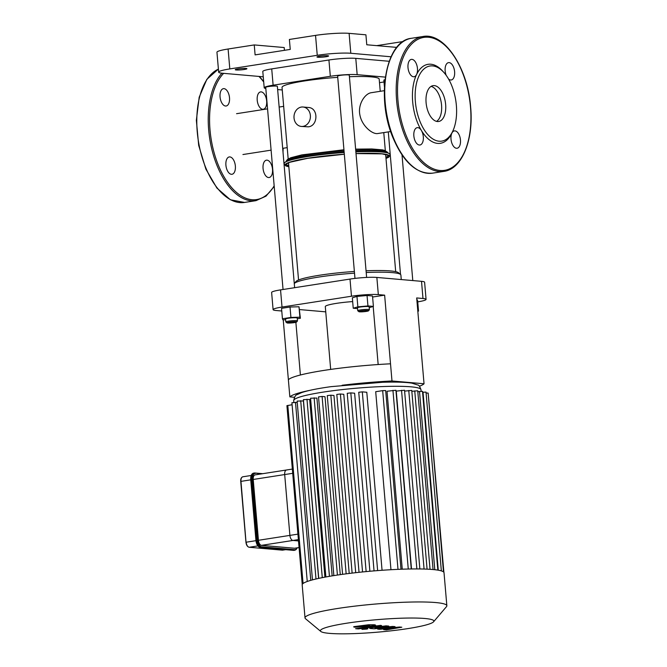 <?xml version="1.0" encoding="UTF-8"?>
<svg xmlns="http://www.w3.org/2000/svg" width="667" height="667" viewBox="0 0 667 667"><rect width="100%" height="100%" fill="white"/><g stroke="black" fill="none" stroke-linecap="round" stroke-linejoin="round"><path stroke-width="1" d="M229.506 97.749A8.779 4.644 81.1 0 0 223.428 88.661A8.779 4.644 81.1 0 0 220.193 98.049A8.779 4.644 81.1 0 0 226.13 106.003A8.779 4.644 81.1 0 0 228.656 103.769A8.779 4.644 81.1 0 0 229.506 97.749M229.89 156.92A8.779 4.644 81.1 0 0 229.281 156.937A8.779 4.644 81.1 0 0 226.046 166.325A8.779 4.644 81.1 0 0 231.983 174.279A8.779 4.644 81.1 0 0 235.351 168.801A8.779 4.644 81.1 0 0 233.45 159.755A8.779 4.644 81.1 0 0 229.89 156.92M263.056 168.443A8.779 4.644 81.1 0 0 269.135 177.522A8.779 4.644 81.1 0 0 272.378 168.134A8.779 4.644 81.1 0 0 266.433 160.18A8.779 4.644 81.1 0 0 263.915 162.415A8.779 4.644 81.1 0 0 263.056 168.443M262.681 109.263A8.779 4.644 81.1 0 0 263.282 109.246A8.779 4.644 81.1 0 0 266.525 99.858A8.779 4.644 81.1 0 0 260.58 91.904A8.779 4.644 81.1 0 0 257.22 97.382A8.779 4.644 81.1 0 0 259.113 106.428A8.779 4.644 81.1 0 0 262.681 109.263M452.868 130.974L452.101 132.633A39.978 21.177 -98.9 0 1 451.867 133.142A8.779 4.644 -98.9 0 1 454.385 130.907A8.779 4.644 -98.9 0 1 460.33 138.861A8.779 4.644 -98.9 0 1 457.087 148.249A8.779 4.644 -98.9 0 1 451.826 143.046A8.779 4.644 -98.9 0 1 451.867 133.142A39.978 21.177 -98.9 0 1 421.402 130.482A8.779 4.644 -98.9 0 1 423.303 139.528A8.779 4.644 -98.9 0 1 419.935 145.006A8.779 4.644 -98.9 0 1 413.99 137.052A8.779 4.644 -98.9 0 1 417.234 127.664A8.779 4.644 -98.9 0 1 421.402 130.482A39.978 21.177 -98.9 0 1 416.6 74.496A8.779 4.644 -98.9 0 1 414.082 76.73A8.779 4.644 -98.9 0 1 408.137 68.776A8.779 4.644 -98.9 0 1 411.381 59.388A8.779 4.644 -98.9 0 1 416.642 64.591A8.779 4.644 -98.9 0 1 416.6 74.496A39.978 21.177 -98.9 0 1 442.496 70.927L443.722 72.278A38.027 20.143 -98.9 0 1 456.361 105.353A38.027 20.143 -98.9 0 1 452.868 130.974A38.027 20.143 -98.9 0 1 425.271 131.399A38.027 20.143 -98.9 0 1 417.309 80.265A38.027 20.143 -98.9 0 1 443.722 72.278M446.165 75.296A8.779 4.644 -98.9 0 1 448.532 62.631A8.779 4.644 -98.9 0 1 454.477 70.585A8.779 4.644 -98.9 0 1 451.234 79.973A8.779 4.644 -98.9 0 1 448.532 78.973M431.099 86.385A18.134 9.605 -98.9 0 1 441.554 105.052A18.134 9.605 -98.9 0 1 436.552 121.377M445.639 104.419A18.134 9.605 -98.9 0 1 438.661 121.486A18.134 9.605 -98.9 0 1 426.38 105.044A18.134 9.605 -98.9 0 1 433.075 85.643A18.134 9.605 -98.9 0 1 445.639 104.419M255.428 474.862A4.877 2.585 81.1 0 0 255.094 474.879A4.877 2.585 81.1 0 0 253.218 479.465L258.437 540.295A4.877 2.585 81.1 0 0 261.472 545.356L294.572 548.241A4.877 2.585 81.1 0 0 294.914 548.232L299.074 547.582M298.391 539.603L292.938 540.453A4.877 2.585 -98.9 0 1 289.895 535.393A4.877 2.585 81.1 0 0 292.938 540.453L298.508 540.937L292.938 540.453L261.472 545.356M253.218 479.465L284.684 474.562A4.877 2.585 -98.9 0 1 286.56 469.977A4.877 2.585 -98.9 0 1 286.893 469.968A4.877 2.585 81.1 0 0 286.56 469.977A4.877 2.585 81.1 0 0 284.684 474.562L289.895 535.393L258.437 540.295M399.475 627.022L385.568 628.331L395.031 626.63L392.705 626.43L375.829 628.131L388.744 626.08L386.093 625.846L372.778 627.564C369.626 627.964 368.901 628.281 370.585 628.522L374.112 628.823L387.002 627.464L377.68 629.139L379.756 629.314L393.422 628.022L383.633 629.656L386.368 629.898L401.801 627.222L399.475 627.022M369.593 628.289L370.585 628.522M375.004 628.056L375.738 627.755M358.821 626.455L366.408 626.146L369.927 625.296L359.246 626.672M375.112 625.338C375.846 625.112 375.513 624.912 374.112 624.762L368.517 624.762L354.044 626.63C353.318 626.863 353.66 627.055 355.069 627.213L369.059 626.38L375.454 625.096M358.262 628.914L378.381 626.33C381.532 625.938 382.274 625.613 380.599 625.371L355.611 628.689L358.262 628.914M376.18 625.838L375.438 626.13M381.582 625.604L380.599 625.371M367.375 628.581L363.265 628.831C361.822 629.081 361.531 629.256 362.364 629.365L366.483 629.114C367.917 628.864 368.209 628.689 367.375 628.581L367.851 628.714M361.889 629.231L362.364 629.365M292.713 473.312L284.684 474.562L289.895 535.393L297.924 534.142M312.456 579.881L297.123 401.117L303.402 400.925L318.618 578.406M318.726 578.381L303.402 399.633L309.68 399.45L324.912 577.138M325.88 576.955L310.564 398.224L316.908 398.049L332.158 575.879M337.41 575.054L322.103 396.473L325.004 396.723L340.262 574.646M346.156 573.837L330.84 395.206L333.95 395.473L349.208 573.453M355.703 572.686L340.387 394.005L343.78 394.305L359.038 572.319M366.133 571.594L350.817 392.888L354.627 393.222L369.893 571.252M377.63 570.602L362.314 391.863L366.8 392.254L382.058 570.277M390.962 569.71L375.704 391.712L382.675 390.629L385.676 390.554L400.992 569.243M402.259 569.193L387.01 391.254L395.931 390.253L411.256 568.968M411.514 568.968L396.265 391.12L404.536 390.22L419.86 568.951M307.245 581.474L291.921 402.693L297.24 402.418M320.81 631.449L305.519 618.734A71.177 7.812 -4.9 0 1 305.019 617.909L302.184 584.892A71.177 7.812 -4.9 0 1 302.243 584.475A71.177 7.812 -4.9 0 1 307.395 581.424A71.177 7.812 -4.9 0 1 312.748 579.806A71.177 7.812 -4.9 0 1 319.193 578.281A71.177 7.812 -4.9 0 1 326.563 576.838A71.177 7.812 -4.9 0 1 334.751 575.463A71.177 7.812 -4.9 0 1 343.73 574.162A71.177 7.812 -4.9 0 1 353.543 572.928A71.177 7.812 -4.9 0 1 364.265 571.777A71.177 7.812 -4.9 0 1 376.088 570.727A71.177 7.812 -4.9 0 1 399.791 569.284A71.177 7.812 -4.9 0 1 410.347 568.984A71.177 7.812 -4.9 0 1 419.184 568.951A71.177 7.812 -4.9 0 1 426.613 569.134A71.177 7.812 -4.9 0 1 432.758 569.518A71.177 7.812 -4.9 0 1 437.652 570.093A71.177 7.812 -4.9 0 1 441.271 570.877A71.177 7.812 -4.9 0 1 443.472 571.869A71.177 7.812 -4.9 0 1 444.022 572.728L446.848 605.753A71.177 7.812 -4.9 0 1 446.49 606.645L433.583 621.786A56.945 6.245 -4.9 0 1 407.82 628.606A56.945 6.245 -4.9 0 1 320.81 631.449A56.945 6.245 -4.9 0 1 376.605 619.701A56.945 6.245 -4.9 0 1 433.583 621.786M322.103 396.473L318.526 396.89L333.842 575.604M292.096 404.736L286.91 405.661L302.243 584.484M362.314 391.863L358.738 392.279L374.045 570.894M340.387 394.005L336.81 394.43L352.126 573.095M350.817 392.888L347.232 393.313L362.548 571.952M330.84 395.206L327.264 395.623L342.58 574.32M404.611 391.12L411.756 390.403L427.08 569.151M411.839 391.304L417.734 390.779L433.058 569.543M437.827 570.127L422.494 391.337L417.809 391.679M443.48 571.886L428.156 393.071L426.096 393.03M441.346 570.894L426.013 392.096L422.578 392.238M443.897 572.344L428.247 394.205M305.019 617.909A71.177 7.812 -4.9 0 1 375.263 604.052A71.177 7.812 -4.9 0 1 446.848 605.753M281.766 310.997L276.18 310.514A19.501 2.143 -4.9 0 1 273.095 309.63A19.501 2.143 -4.9 0 1 282.016 307.053L351.476 296.231A19.501 2.143 -4.9 0 1 378.331 294.606L384.634 295.156L391.988 380.974L424.037 383.767L416.683 297.949L422.986 298.499A19.501 2.143 -4.9 0 1 426.071 299.383A19.501 2.143 -4.9 0 1 417.734 301.868M282.016 307.053L280.549 289.887A19.501 2.143 175.1 0 0 271.627 292.471L273.095 309.63M299.633 309.58L325.754 311.856M372.595 297.032L384.634 295.156M330.682 369.41L325.296 306.587A24.379 2.676 -4.9 0 1 352.66 301.584M294.464 397.282L289.845 396.882L283.242 319.835M426.071 299.383L424.604 282.216A19.501 2.143 175.1 0 0 421.519 281.332L422.986 298.499M378.331 294.606L376.855 277.439L421.519 281.332M376.855 277.439A19.501 2.143 175.1 0 0 350.008 279.073L351.476 296.231M390.52 363.807A78.939 8.663 175.1 0 0 288.369 379.715M391.988 380.974A78.939 8.663 175.1 0 0 342.121 385.259M309.838 390.345A78.939 8.663 175.1 0 0 289.845 396.882M419.418 386.235A78.939 8.663 175.1 0 0 424.037 383.767M373.187 306.478L378.164 364.532M295.873 322.311L300.392 375.004M280.549 289.887L350.008 279.073M228.106 49.008A24.379 2.676 175.1 0 0 216.95 52.234L218.659 72.153A24.379 2.676 -4.9 0 1 229.807 68.918L228.106 49.008L254.252 44.931L284.2 47.54L284.434 50.325M263.257 76.805L222.511 73.245A24.379 2.676 -4.9 0 1 218.659 72.153M396.782 47.39L366.775 44.772L365.916 34.817L349.108 33.35A24.379 2.676 175.1 0 0 315.541 35.384L317.25 55.303L229.807 68.918M315.541 35.384L289.386 39.461L290.245 49.416L255.102 54.894L254.252 44.931M391.037 56.778L350.809 53.268L349.108 33.35M317.25 55.303A24.379 2.676 -4.9 0 1 350.809 53.268M319.643 56.203A5.853 0.642 -4.9 0 1 325.563 55.678A5.853 0.642 -4.9 0 1 328.623 55.978A5.853 0.642 -4.9 0 1 322.845 57.12A5.853 0.642 -4.9 0 1 316.967 56.978A5.853 0.642 -4.9 0 1 319.643 56.203M237.927 68.934A5.853 0.642 -4.9 0 1 243.847 68.409A5.853 0.642 -4.9 0 1 246.907 68.709A5.853 0.642 -4.9 0 1 241.129 69.852A5.853 0.642 -4.9 0 1 235.251 69.71A5.853 0.642 -4.9 0 1 237.927 68.934M265.816 88.478A19.501 2.143 -4.9 0 1 264.199 87.777L262.798 71.486A19.501 2.143 -4.9 0 1 271.719 68.901L328.923 59.997A19.501 2.143 -4.9 0 1 355.778 58.362L389.195 61.281M264.199 87.777A19.501 2.143 -4.9 0 1 273.12 85.201L330.323 76.288A19.501 2.143 -4.9 0 1 357.17 74.662L385.343 77.114M384.017 81.966L379.498 82.675M282.266 89.97L277.647 89.561M376.73 45.639L403.21 41.521M294.03 118.001A9.747 8.204 95 0 1 303.043 107.012A9.747 8.204 95 0 1 310.372 117.434A9.747 8.204 95 0 1 301.351 126.438A9.747 8.204 95 0 1 294.03 118.001M303.043 107.012L308.321 107.47C318.651 107.771 318.234 126.013 308.279 126.838L301.351 126.438M390.679 131.524L377.697 133.542C372.586 134.526 361.873 126.096 359.872 114.866C357.687 104.21 365.057 93.455 371.336 92.696L384.309 90.67M337.727 77.347A48.749 5.353 175.1 0 0 304.344 80.974A48.749 5.353 175.1 0 0 282.041 87.427L288.177 158.971M380.24 91.312L379.19 79.098A48.749 5.353 175.1 0 0 349.416 76.722M294.631 287.694L277.372 86.351A5.853 0.642 175.1 0 0 271.486 86.21A5.853 0.642 175.1 0 0 265.716 87.344L283.05 289.495M295.823 321.744A4.877 0.534 -4.9 0 1 296.573 322.028A4.877 0.534 -4.9 0 1 291.779 322.911A4.877 0.534 -4.9 0 1 286.918 322.853A4.877 0.534 -4.9 0 1 290.087 322.019A4.877 0.534 -4.9 0 1 295.823 321.744M296.573 322.028L297.457 320.985A5.853 0.642 175.1 0 0 297.482 320.919A5.853 0.642 175.1 0 0 296.557 320.652A5.853 0.642 175.1 0 0 289.987 320.944A5.853 0.642 175.1 0 0 285.826 321.919A5.853 0.642 175.1 0 0 285.868 321.986L286.918 322.853M285.826 321.919L285.576 319.018A5.853 0.642 -4.9 0 1 289.736 318.042A5.853 0.642 -4.9 0 1 296.306 317.759A5.853 0.642 -4.9 0 1 297.232 318.017L297.482 320.919M285.643 319.768L282.916 319.843L282.433 318.768L281.541 308.337L290.028 307.02L299.008 306.77L300.383 318.267L297.299 318.751M290.028 307.02L290.92 317.442L299.9 317.2L300.383 318.267M299.008 306.77L299.9 317.2M282.433 318.768L290.92 317.442M366.208 272.503A53.627 5.886 -4.9 0 1 392.396 272.62A53.627 5.886 -4.9 0 1 400.5 274.42L398.407 272.678A51.676 5.67 175.1 0 0 390.595 270.944A51.676 5.67 175.1 0 0 366.058 270.794M354.369 271.452A51.676 5.67 175.1 0 0 296.056 281.449L294.289 283.525A53.627 5.886 -4.9 0 1 354.519 273.162M400.5 274.42A53.627 5.886 -4.9 0 1 400.884 275.037L401.267 279.573M366.625 277.43L349.283 75.146A5.853 0.642 175.1 0 0 346.223 74.846A5.853 0.642 175.1 0 0 340.303 75.371A5.853 0.642 175.1 0 0 337.627 76.146L354.969 278.397M366.275 311.406A4.877 0.534 -4.9 0 1 358.829 311.656A4.877 0.534 -4.9 0 1 363.607 310.647A4.877 0.534 -4.9 0 1 368.484 310.822A4.877 0.534 -4.9 0 1 366.275 311.406M368.484 310.822L369.368 309.788A5.853 0.642 175.1 0 0 369.393 309.713A5.853 0.642 175.1 0 0 363.515 309.571A5.853 0.642 175.1 0 0 357.737 310.714A5.853 0.642 175.1 0 0 357.779 310.78L358.829 311.656M357.737 310.714L357.487 307.82A5.853 0.642 -4.9 0 1 363.265 306.678A5.853 0.642 -4.9 0 1 369.143 306.82L369.393 309.713M357.554 308.604L353.235 308.229L352.343 297.799L356.962 296.415L367.05 295.506L372.511 295.981L373.403 306.411L369.218 307.662M353.235 308.229L357.854 306.845L367.942 305.936L373.403 306.411M356.962 296.415L357.854 306.845M367.05 295.506L367.942 305.936M385.009 79.69A5.853 0.642 175.1 0 0 383.867 80.182L384.434 86.802M416.825 299.608L417.634 300.675L418.526 311.105L417.817 311.214M417.717 310.038L418.526 311.105M417.15 299.6L418.042 310.03M221.953 73.195A68.251 36.151 -98.9 0 0 212.523 151.993A68.251 36.151 -98.9 0 0 255.97 200.659L244.531 202.443A68.251 36.151 -98.9 0 1 199.175 145.506A68.251 36.151 -98.9 0 1 218.401 69.11M282.975 148.299A67.275 35.634 -98.9 0 1 282.908 150.867M274.162 185.835A67.275 35.634 -98.9 0 1 219.768 168.518A67.275 35.634 -98.9 0 1 223.653 73.345M258.938 76.422A67.275 35.634 -98.9 0 1 263.707 81.999M470.485 106.978A67.275 35.634 -98.9 0 1 421.052 159.938A67.275 35.634 -98.9 0 1 411.164 44.539A67.275 35.634 -98.9 0 1 470.485 106.978M443.922 171.386A68.251 36.151 -98.9 0 1 397.699 109.505A68.251 36.151 -98.9 0 1 422.911 36.51C444.264 32.141 467.875 67.934 470.644 107.02C473.787 139.837 462.048 169.126 443.922 171.386L432.483 173.17A68.251 36.151 -98.9 0 1 386.26 111.289A68.251 36.151 -98.9 0 1 411.472 38.286L422.911 36.51M247.64 546.265A4.386 2.326 81.1 0 1 246.031 542.288L240.962 481.374L246.023 542.238M241.312 478.306A4.386 2.326 81.1 0 0 240.812 481.399M250.742 479.848L240.962 481.374A4.877 2.585 -98.9 0 1 242.838 476.788C241.212 477.414 240.512 478.964 240.737 481.441L245.956 542.271C246.323 545.106 247.382 546.773 249.133 547.265L249.216 547.265A4.877 2.585 -98.9 0 1 246.173 542.204L255.953 540.679M249.008 547.232L282.316 550.15L249.216 547.265L257.879 545.914M282.149 550.133L282.658 550.142A4.877 2.585 -98.9 0 1 282.316 550.15L285.418 549.666M262.781 473.678L254.385 473.011A6.828 3.618 81.1 0 1 254.861 472.995L261.181 473.929M262.74 473.687L255.019 473.011M258.271 546.156A6.337 3.36 81.1 0 1 256.011 540.478L250.942 479.565A6.828 3.618 -98.9 0 1 253.568 473.136L254.385 473.011A6.828 3.618 81.1 0 0 251.759 479.431L252.434 479.398A6.337 3.36 -98.9 0 1 255.311 473.42M297.032 547.899A6.337 3.36 -98.9 0 1 294.697 549.691L294.33 550.233A6.828 3.618 81.1 0 0 294.806 550.217L296.056 549.616L297.182 547.874M256.003 540.428L250.717 479.623L251.759 479.431L256.978 540.27L257.645 540.228L252.434 479.398M294.697 549.691L261.597 546.798L261.231 547.349L294.33 550.233L260.413 547.474A6.828 3.618 -98.9 0 1 256.153 540.395L256.978 540.27A6.828 3.618 81.1 0 0 261.231 547.349L260.33 547.482C257.912 546.84 256.445 544.497 255.936 540.462L250.717 479.623C250.575 475.871 251.526 473.712 253.568 473.136M261.597 546.798A6.337 3.36 -98.9 0 1 257.645 540.228M251.476 475.179A6.337 3.36 81.1 0 0 250.792 479.59M260.222 547.449L293.513 550.358A6.828 3.618 -98.9 0 0 293.989 550.35L293.347 550.35M299.074 547.54L294.572 548.241M293.872 402.309L293.722 400.609A63.865 7.012 -4.9 0 1 356.762 388.169A63.865 7.012 -4.9 0 1 420.985 389.695L421.119 391.254M329.44 576.33L314.14 397.807M315.991 578.998L300.7 400.692M322.278 577.647L306.978 399.208M310.764 580.348L295.498 402.268M303.068 583.5L287.802 405.403M424.07 569.043L408.763 390.478M408.262 569.026L392.938 390.328M416.858 568.934L401.542 390.295M397.999 569.36L382.675 390.629M430.04 569.31L414.741 390.854M434.792 569.718L419.501 391.412M438.286 570.202L423.02 392.171M328.923 59.997L330.323 76.288M271.719 68.901L273.12 85.201M355.778 58.362L357.17 74.662M288.569 163.565A49.758 5.461 -4.9 0 1 287.752 163.065M386.443 154.602A49.758 5.461 -4.9 0 1 385.718 155.236M288.753 165.658A51.084 5.603 -4.9 0 1 286.285 164.024L289.711 162.289L307.762 158.304L344.322 154.244A52.018 5.711 -4.9 0 0 288.836 166.658M385.985 158.329A52.018 5.711 -4.9 0 0 356.011 153.585L382.024 153.86L388.036 155.278A51.084 5.603 -4.9 0 1 385.901 157.329M288.844 166.742A52.276 5.736 -4.9 0 1 344.322 154.21M356.003 153.552A52.276 5.736 -4.9 0 1 385.993 158.412M284.476 162.865A53.01 5.82 -4.9 0 1 284.501 162.831A53.01 5.82 -4.9 0 1 344.172 152.518M355.861 151.859A53.01 5.82 -4.9 0 1 389.611 153.827A53.01 5.82 -4.9 0 1 389.636 153.852M288.844 166.783L285.893 165.983L284.1 164.09L284.501 162.831L286.51 161.239A52.193 5.728 -4.9 0 1 344.13 152.018M355.819 151.359A52.193 5.728 -4.9 0 1 387.352 152.593L389.611 153.827L390.22 154.986L388.769 157.162L385.993 158.454M285.968 161.589L286.201 161.172A50.975 5.594 -4.9 0 1 344.039 150.942M355.728 150.3A50.975 5.594 -4.9 0 1 387.652 152.476L387.952 152.843M244.531 202.443L230.373 199.758L216.908 188.069L205.87 169.093L198.691 145.414L196.356 120.302L199.191 97.224L206.845 79.34L218.392 69.085M263.665 81.541L259.388 76.463M255.97 200.659L266.008 196.156L274.212 186.41M283.016 152.143L283.133 148.274M432.483 173.17C416.542 174.187 403.285 162.181 392.721 137.152C375.779 96.957 385.843 40.57 411.472 38.286M251.192 475.488L242.838 476.788M293.989 550.35L294.806 550.217M285.593 549.683L282.658 550.142M292.346 469.076L255.094 474.879M293.722 400.609C294.497 396.815 295.614 394.839 297.082 394.664L301.667 392.588C308.029 390.462 317.834 388.477 331.082 386.643L382.566 382.274C395.606 381.858 405.369 382.149 411.856 383.15L417.951 385.059C418.809 384.959 419.826 386.51 420.985 389.695M286.201 161.172L287.41 159.513L290.779 157.745L301.893 154.877L343.939 149.758M355.628 149.125L371.819 148.966L382.516 149.875L384.934 150.492L387.652 152.476M283.667 106.353L279.148 107.053M267.559 108.863L236.568 113.69M287.21 147.64L282.691 148.341M271.102 150.15L242.93 154.536M383.775 132.6L385.326 150.642M395.698 271.652L385.651 154.41M298.549 279.973L288.503 162.74M412.79 280.574L402.018 154.952M400.517 274.429L388.294 131.891"/></g></svg>
